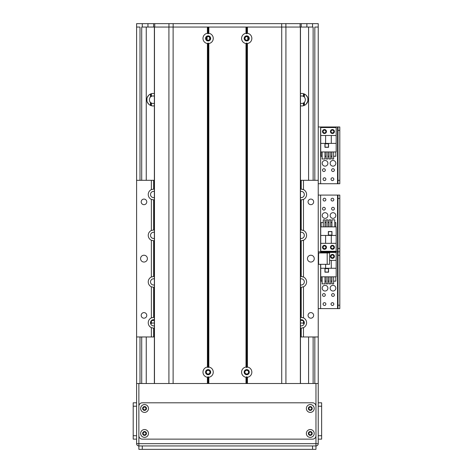 <?xml version="1.0" encoding="UTF-8"?>
<svg xmlns="http://www.w3.org/2000/svg" width="473" height="473" viewBox="0 0 473 473"><rect width="100%" height="100%" fill="white"/><g stroke="black" fill="none" stroke-linecap="round" stroke-linejoin="round"><path stroke-width="0.71" d="M154.358 320.641A6.244 6.244 0 0 0 151.23 320.783M154.358 93.601A6.244 6.244 0 0 0 146.819 99.708A6.244 6.244 0 0 0 154.358 105.816M300.479 105.816A6.244 6.244 0 0 0 308.018 99.708A6.244 6.244 0 0 0 300.479 93.601M303.607 320.783A6.244 6.244 0 0 0 300.479 320.641M314.829 180.308L314.829 27.056L318.234 27.056L318.234 383.508L315.964 383.508L315.964 445.944A2.27 2.27 0 0 0 318.234 443.674A2.27 2.27 0 0 1 315.964 445.944L312.558 445.944L312.558 449.35L315.964 449.35L315.964 445.944L138.873 445.944A2.27 2.27 0 0 1 136.602 443.674A2.27 2.27 0 0 0 138.873 445.944L138.873 443.674L136.602 443.674L136.602 180.308L151.36 180.308L151.36 189.608A5.392 5.392 0 0 0 151.36 199.387L151.36 230.475A5.392 5.392 0 0 0 151.36 240.254L151.36 277.018A5.392 5.392 0 0 0 151.36 286.798L151.36 317.886A5.392 5.392 0 0 0 151.36 327.665L151.36 336.965L136.602 336.965M136.602 23.709L137.117 23.65L136.602 23.65L136.602 27.056L140.008 27.056L140.008 180.308M306.167 104.149L307.876 101.033L307.876 98.384M304.387 105.378L305.617 104.628M307.657 97.615L306.167 95.268M305.617 94.789L304.387 94.038M154.358 103.226A3.749 3.749 0 0 1 151.401 103.067L150.444 102.387C150.03 102.233 149.651 101.34 149.314 99.708C149.651 98.077 150.03 97.184 150.444 97.03L151.401 96.35A3.749 3.749 0 0 1 154.358 96.19M150.544 105.42L150.449 102.393M150.444 97.03L150.544 93.997M300.479 96.19A3.749 3.749 0 0 1 303.435 96.35L304.393 97.03C305.659 98.816 305.659 100.601 304.393 102.387L303.435 103.067A3.749 3.749 0 0 1 300.479 103.226M304.293 93.997L304.387 97.024M304.387 102.393L304.293 105.42M147.18 101.801L148.67 104.149M149.22 104.628L150.449 105.378L150.444 102.387L150.444 105.378M150.449 94.038L149.22 94.789M148.67 95.268L147.18 97.615M146.961 98.384L146.961 101.033M150.698 323.845L151.401 323.39A3.749 3.749 0 0 1 154.358 323.23M300.479 323.23A3.749 3.749 0 0 1 303.435 323.39L304.139 323.845M136.602 27.056L136.602 180.308M330.154 215.528A2.838 2.838 -90 0 1 334.411 213.069A2.838 2.838 -90 0 1 334.411 217.982A2.838 2.838 -90 0 1 330.154 215.528M322.208 215.528A2.838 2.838 -90 0 1 326.465 213.069A2.838 2.838 -90 0 1 326.465 217.982A2.838 2.838 -90 0 1 322.208 215.528M334.387 208.717A1.395 1.395 -90 0 1 332.294 209.923A1.395 1.395 -90 0 1 332.294 207.505A1.395 1.395 -90 0 1 334.387 208.717M333.82 199.636A1.395 1.395 -90 0 1 331.727 200.842A1.395 1.395 -90 0 1 331.727 198.424A1.395 1.395 -90 0 1 333.82 199.636M325.873 247.314A1.395 1.395 -90 0 1 323.78 248.52A1.395 1.395 -90 0 1 323.78 246.102A1.395 1.395 -90 0 1 325.873 247.314M333.82 247.314A1.395 1.395 -90 0 1 331.727 248.52A1.395 1.395 -90 0 1 331.727 246.102A1.395 1.395 -90 0 1 333.82 247.314M325.873 199.636A1.395 1.395 -90 0 1 323.78 200.842A1.395 1.395 -90 0 1 323.78 198.424A1.395 1.395 -90 0 1 325.873 199.636M325.306 208.717A1.395 1.395 -90 0 1 323.213 209.923A1.395 1.395 -90 0 1 323.213 207.505A1.395 1.395 -90 0 1 325.306 208.717M339.803 248.449L337.988 248.449L337.988 251.855L339.803 251.855L339.803 195.095L337.988 195.095L337.988 198.5L339.803 198.5M337.988 248.449L337.988 198.5M318.234 195.095L337.988 195.095M339.803 251.855L337.988 251.855L337.988 255.26L339.803 255.26L339.803 251.855L337.533 251.855L339.803 251.855M320.617 252.96L320.617 251.855L318.234 251.855L337.533 251.855L337.533 195.095M322.491 247.314A1.987 1.987 -90 0 1 325.471 245.593A1.987 1.987 -90 0 1 325.471 249.035A1.987 1.987 -90 0 1 322.491 247.314M330.438 247.314A1.987 1.987 -90 0 1 333.418 245.593A1.987 1.987 -90 0 1 333.418 249.035A1.987 1.987 -90 0 1 330.438 247.314M336.173 235.448L336.173 226.88L320.729 226.88L320.729 251.287L336.173 251.287L336.173 235.448L331.289 235.448L331.289 243.341L336.173 243.341M331.969 231.534L328.339 231.534L328.339 235.164L331.969 235.164L331.969 231.534M334.766 222.564L335.83 222.564L335.83 226.88M323.272 222.564L321.072 222.564L321.072 226.88M324.975 222.564L326.157 222.564M327.86 222.564L329.042 222.564M330.745 222.564L331.928 222.564M323.272 226.88L323.272 219.839L324.975 219.839L324.975 226.88M326.157 226.88L326.157 219.839L327.86 219.839L327.86 226.88M329.042 226.88L329.042 219.839L330.745 219.839L330.745 226.88M331.928 226.88L331.928 219.839L334.766 219.839L334.766 226.88M320.729 235.448L331.289 235.448M331.289 243.341L320.729 243.341M325.613 235.448L325.613 243.341M331.857 235.051L331.857 231.646L328.451 231.646L328.451 235.051L331.857 235.051M206.281 372.156A1.839 1.839 0 0 1 209.042 370.56A1.839 1.839 0 0 1 209.042 373.753A1.839 1.839 0 0 1 206.281 372.156M244.878 372.156A1.839 1.839 0 0 1 247.639 370.56A1.839 1.839 0 0 1 247.639 373.753A1.839 1.839 0 0 1 244.878 372.156M247.751 39.927C246.285 40.601 245.327 40.093 244.878 38.408C245.327 36.723 246.285 36.214 247.751 36.888L247.751 39.927M207.085 36.888C210.586 34.789 210.586 42.026 207.085 39.927L207.085 36.888M206.281 38.408A1.839 1.839 0 0 1 209.042 36.811A1.839 1.839 0 0 1 209.042 40.004A1.839 1.839 0 0 1 206.281 38.408M244.878 38.408A1.839 1.839 0 0 1 247.639 36.811A1.839 1.839 0 0 1 247.639 40.004A1.839 1.839 0 0 1 244.878 38.408M318.234 264.312L329.586 264.312L329.586 252.96L318.234 252.96M147.387 258.636A3.406 3.406 0 0 0 142.278 255.686A3.406 3.406 0 0 0 142.278 261.587A3.406 3.406 0 0 0 147.387 258.636M146.772 201.876A2.791 2.791 0 0 0 142.586 199.458A2.791 2.791 0 0 0 142.586 204.295A2.791 2.791 0 0 0 146.772 201.876M146.772 315.396A2.791 2.791 0 0 0 142.586 312.978A2.791 2.791 0 0 0 142.586 317.815A2.791 2.791 0 0 0 146.772 315.396M318.234 336.965L303.477 336.965L303.477 327.665A5.392 5.392 0 0 0 303.477 317.886L303.477 286.798A5.392 5.392 0 0 0 303.477 277.018L303.477 240.254A5.392 5.392 0 0 0 303.477 230.475L303.477 199.387A5.392 5.392 0 0 0 303.477 189.608L303.477 180.308L318.234 180.308M314.261 258.636A3.406 3.406 0 0 0 309.153 255.686A3.406 3.406 0 0 0 309.153 261.587A3.406 3.406 0 0 0 314.261 258.636M313.646 315.396A2.791 2.791 0 0 0 309.46 312.978A2.791 2.791 0 0 0 309.46 317.815A2.791 2.791 0 0 0 313.646 315.396M313.646 201.876A2.791 2.791 0 0 0 309.46 199.458A2.791 2.791 0 0 0 309.46 204.295A2.791 2.791 0 0 0 313.646 201.876M302.815 199.647A5.392 5.392 0 0 0 303.477 199.387L301.206 199.89A5.392 5.392 0 0 1 300.479 199.843M300.479 189.153A5.392 5.392 0 0 1 301.206 189.105L303.477 189.608A5.392 5.392 0 0 0 302.815 189.348M300.479 180.308L303.477 180.308M151.36 180.308L154.358 180.308M303.477 336.965L300.479 336.965M154.358 336.965L151.36 336.965M151.537 189.531A5.392 5.392 0 0 0 151.36 189.608L153.63 189.105A5.392 5.392 0 0 1 154.358 189.153M154.358 199.843A5.392 5.392 0 0 1 153.63 199.89L151.36 199.387A5.392 5.392 0 0 0 151.537 199.464M151.537 230.398A5.392 5.392 0 0 0 151.36 230.475L153.63 229.973A5.392 5.392 0 0 1 154.358 230.02M154.358 240.71A5.392 5.392 0 0 1 153.63 240.757L151.36 240.254A5.392 5.392 0 0 0 151.537 240.331M151.537 276.942A5.392 5.392 0 0 0 151.36 277.018L153.63 276.516A5.392 5.392 0 0 1 154.358 276.563M154.358 287.253A5.392 5.392 0 0 1 153.63 287.3L151.36 286.798A5.392 5.392 0 0 0 151.537 286.875M151.537 317.809A5.392 5.392 0 0 0 151.36 317.886L153.63 317.383A5.392 5.392 0 0 1 154.358 317.43M154.358 328.12A5.392 5.392 0 0 1 153.63 328.167L151.36 327.665A5.392 5.392 0 0 0 151.537 327.742M302.815 327.925A5.392 5.392 0 0 0 303.477 327.665L301.206 328.167A5.392 5.392 0 0 1 300.479 328.12M300.479 317.43A5.392 5.392 0 0 1 301.206 317.383L303.477 317.886A5.392 5.392 0 0 0 302.815 317.625M302.815 287.058A5.392 5.392 0 0 0 303.477 286.798L301.206 287.3A5.392 5.392 0 0 1 300.479 287.253M300.479 276.563A5.392 5.392 0 0 1 301.206 276.516L303.477 277.018A5.392 5.392 0 0 0 302.815 276.758M302.815 240.515A5.392 5.392 0 0 0 303.477 240.254L301.206 240.757A5.392 5.392 0 0 1 300.479 240.71M300.479 230.02A5.392 5.392 0 0 1 301.206 229.973L303.477 230.475A5.392 5.392 0 0 0 302.815 230.215M154.358 319.742A3.122 3.122 0 0 0 150.509 322.775A3.122 3.122 0 0 0 154.358 325.808M154.358 232.332A3.122 3.122 0 0 0 150.509 235.365A3.122 3.122 0 0 0 154.358 238.398M300.479 284.941A3.122 3.122 0 0 0 304.328 281.908A3.122 3.122 0 0 0 300.479 278.875M300.479 197.531A3.122 3.122 0 0 0 304.328 194.498A3.122 3.122 0 0 0 300.479 191.464M300.479 238.398A3.122 3.122 0 0 0 304.328 235.365A3.122 3.122 0 0 0 300.479 232.332M300.479 325.808A3.122 3.122 0 0 0 304.328 322.775A3.122 3.122 0 0 0 300.479 319.742M154.358 191.464A3.122 3.122 0 0 0 150.509 194.498A3.122 3.122 0 0 0 154.358 197.531M154.358 278.875A3.122 3.122 0 0 0 150.509 281.908A3.122 3.122 0 0 0 154.358 284.941M207.411 43.522A5.168 5.168 0 0 1 207.411 33.293L208.12 33.808L208.83 33.293A5.168 5.168 0 0 1 208.83 43.522L208.12 43.008L207.411 43.522L207.411 367.042L208.12 367.556L208.83 367.042A5.168 5.168 0 0 1 208.83 377.271L208.12 376.756L207.411 377.271A5.168 5.168 0 0 1 207.411 367.042M205.566 38.408A2.554 2.554 0 0 0 209.397 40.619A2.554 2.554 0 0 0 209.397 36.196A2.554 2.554 0 0 0 205.566 38.408M205.566 372.156A2.554 2.554 0 0 0 209.397 374.368A2.554 2.554 0 0 0 209.397 369.945A2.554 2.554 0 0 0 205.566 372.156M246.007 377.271A5.168 5.168 0 0 1 246.007 367.042L246.717 367.556L247.426 367.042A5.168 5.168 0 0 1 247.426 377.271L246.717 376.756L246.007 377.271L246.007 383.508L208.83 383.508L208.83 377.271M244.163 372.156A2.554 2.554 0 0 0 247.994 374.368A2.554 2.554 0 0 0 247.994 369.945A2.554 2.554 0 0 0 244.163 372.156M246.007 43.522A5.168 5.168 0 0 1 246.007 33.293L246.717 33.808L247.426 33.293A5.168 5.168 0 0 1 247.426 43.522L246.717 43.008L246.007 43.522L246.007 367.042M244.163 38.408A2.554 2.554 0 0 0 247.994 40.619A2.554 2.554 0 0 0 247.994 36.196A2.554 2.554 0 0 0 244.163 38.408M154.358 383.508L154.358 27.056L207.411 27.056L207.411 33.293M207.411 377.271L207.411 383.508L173.118 383.508L173.118 27.056L300.479 27.056L300.479 383.508M208.12 33.808L208.12 27.056M208.12 383.508L208.12 376.756M246.717 33.808L246.717 27.056M246.717 367.556L246.717 43.008M247.426 33.293L247.426 27.056L281.719 27.056L281.719 383.508L247.426 383.508L247.426 377.271M246.717 383.508L246.717 376.756M208.83 33.293L208.83 27.056L246.007 27.056L246.007 33.293M208.12 367.556L208.12 43.008M137.117 23.65L318.234 23.65L318.234 27.056M312.558 23.65L312.558 27.056L300.367 27.056L300.367 383.508M154.47 383.508L154.47 27.056L142.278 27.056L142.278 23.65M318.234 23.709L317.72 23.65M153.63 23.65L153.63 27.056M301.206 23.65L301.206 27.056M330.154 288.181A2.838 2.838 -90 0 1 334.411 285.722A2.838 2.838 -90 0 1 334.411 290.635A2.838 2.838 -90 0 1 330.154 288.181M322.208 288.181A2.838 2.838 -90 0 1 326.465 285.722A2.838 2.838 -90 0 1 326.465 290.635A2.838 2.838 -90 0 1 322.208 288.181M325.306 294.992A1.395 1.395 -90 0 1 323.213 296.199A1.395 1.395 -90 0 1 323.213 293.78A1.395 1.395 -90 0 1 325.306 294.992M333.82 256.396A1.395 1.395 -90 0 1 331.727 257.602A1.395 1.395 -90 0 1 331.727 255.184A1.395 1.395 -90 0 1 333.82 256.396M325.873 304.074A1.395 1.395 -90 0 1 323.78 305.28A1.395 1.395 -90 0 1 323.78 302.862A1.395 1.395 -90 0 1 325.873 304.074M333.82 304.074A1.395 1.395 -90 0 1 331.727 305.28A1.395 1.395 -90 0 1 331.727 302.862A1.395 1.395 -90 0 1 333.82 304.074M334.387 294.992A1.395 1.395 -90 0 1 332.294 296.199A1.395 1.395 -90 0 1 332.294 293.78A1.395 1.395 -90 0 1 334.387 294.992M339.803 305.209L337.988 305.209L337.988 308.615L339.803 308.615L339.803 255.26M337.988 305.209L337.988 255.26M320.617 195.095L320.617 251.855L337.533 251.855L337.533 308.615L339.803 308.615M318.234 308.615L337.533 308.615M334.411 256.396A1.987 1.987 -90.1 0 1 331.431 258.116A1.987 1.987 -90.1 0 1 331.431 254.675A1.987 1.987 -90.1 0 1 334.411 256.396M320.729 264.312L320.729 276.829L336.173 276.829L336.173 252.422L320.729 252.422L320.729 252.96M325.613 264.312L325.613 268.256L320.729 268.256M324.933 272.176L328.564 272.176L328.564 268.54L324.933 268.54L324.933 272.176M322.137 281.139L321.072 281.139L321.072 276.829M333.631 281.139L335.83 281.139L335.83 276.829M331.928 281.139L330.745 281.139M329.042 281.139L327.86 281.139M326.157 281.139L324.975 281.139M333.631 276.829L333.631 283.865L331.928 283.865L331.928 276.829M330.745 276.829L330.745 283.865L329.042 283.865L329.042 276.829M327.86 276.829L327.86 283.865L326.157 283.865L326.157 276.829M324.975 276.829L324.975 283.865L322.137 283.865L322.137 276.829M336.173 268.256L325.613 268.256M329.586 260.369L336.173 260.369M331.289 268.256L331.289 260.369M325.046 268.652L325.046 272.058L328.451 272.058L328.451 268.652L325.046 268.652M330.154 163.309A2.838 2.838 -90 0 1 334.411 160.85A2.838 2.838 -90 0 1 334.411 165.763A2.838 2.838 -90 0 1 330.154 163.309M322.208 163.309A2.838 2.838 -90 0 1 326.465 160.85A2.838 2.838 -90 0 1 326.465 165.763A2.838 2.838 -90 0 1 322.208 163.309M325.306 170.12A1.395 1.395 -90 0 1 323.213 171.327A1.395 1.395 -90 0 1 323.213 168.908A1.395 1.395 -90 0 1 325.306 170.12M333.82 131.524A1.395 1.395 -90 0 1 331.727 132.73A1.395 1.395 -90 0 1 331.727 130.312A1.395 1.395 -90 0 1 333.82 131.524M325.873 179.202A1.395 1.395 -90 0 1 323.78 180.408A1.395 1.395 -90 0 1 323.78 177.99A1.395 1.395 -90 0 1 325.873 179.202M333.82 179.202A1.395 1.395 -90 0 1 331.727 180.408A1.395 1.395 -90 0 1 331.727 177.99A1.395 1.395 -90 0 1 333.82 179.202M325.873 131.524A1.395 1.395 -90 0 1 323.78 132.73A1.395 1.395 -90 0 1 323.78 130.312A1.395 1.395 -90 0 1 325.873 131.524M334.387 170.12A1.395 1.395 -90 0 1 332.294 171.327A1.395 1.395 -90 0 1 332.294 168.908A1.395 1.395 -90 0 1 334.387 170.12M339.803 180.337L337.988 180.337L337.988 183.743L339.803 183.743L339.803 126.983L337.988 126.983L337.988 130.388L339.803 130.388M337.988 180.337L337.988 130.388M318.234 126.983L337.988 126.983M339.803 183.743L337.533 183.743L337.533 126.983M318.234 183.743L337.533 183.743M334.411 131.524A1.987 1.987 -90.1 0 1 331.431 133.244A1.987 1.987 -90.1 0 1 331.431 129.803A1.987 1.987 -90.1 0 1 334.411 131.524M326.465 131.524A1.987 1.987 -90.1 0 1 323.485 133.244A1.987 1.987 -90.1 0 1 323.485 129.803A1.987 1.987 -90.1 0 1 326.465 131.524M320.729 143.384L320.729 151.957L336.173 151.957L336.173 127.55L320.729 127.55L320.729 143.384L325.613 143.384L325.613 135.497L320.729 135.497M324.933 147.304L328.564 147.304L328.564 143.668L324.933 143.668L324.933 147.304M322.137 156.267L321.072 156.267L321.072 151.957M333.631 156.267L335.83 156.267L335.83 151.957M331.928 156.267L330.745 156.267M329.042 156.267L327.86 156.267M326.157 156.267L324.975 156.267M333.631 151.957L333.631 158.993L331.928 158.993L331.928 151.957M330.745 151.957L330.745 158.993L329.042 158.993L329.042 151.957M327.86 151.957L327.86 158.993L326.157 158.993L326.157 151.957M324.975 151.957L324.975 158.993L322.137 158.993L322.137 151.957M336.173 143.384L325.613 143.384M325.613 135.497L336.173 135.497M331.289 143.384L331.289 135.497M325.046 143.78L325.046 147.186L328.451 147.186L328.451 143.78L325.046 143.78M308.361 408.483A1.927 1.927 0 0 0 311.252 410.156A1.927 1.927 0 0 0 311.252 406.81A1.927 1.927 0 0 0 308.361 408.483M306.374 408.483A3.914 3.914 0 0 1 312.245 405.089A3.914 3.914 0 0 1 312.245 411.877A3.914 3.914 0 0 1 306.374 408.483M142.621 433.457A1.927 1.927 0 0 0 145.513 435.13A1.927 1.927 0 0 0 145.513 431.784A1.927 1.927 0 0 0 142.621 433.457M140.635 433.457A3.914 3.914 0 0 1 146.506 430.063A3.914 3.914 0 0 1 146.506 436.851A3.914 3.914 0 0 1 140.635 433.457M142.621 408.483A1.927 1.927 0 0 0 145.513 410.156A1.927 1.927 0 0 0 145.513 406.81A1.927 1.927 0 0 0 142.621 408.483M140.635 408.483A3.914 3.914 0 0 1 146.506 405.089A3.914 3.914 0 0 1 146.506 411.877A3.914 3.914 0 0 1 140.635 408.483M308.361 433.457A1.927 1.927 0 0 0 311.252 435.13A1.927 1.927 0 0 0 311.252 431.784A1.927 1.927 0 0 0 308.361 433.457M306.374 433.457A3.914 3.914 0 0 1 312.245 430.063A3.914 3.914 0 0 1 312.245 436.851A3.914 3.914 0 0 1 306.374 433.457M138.873 406.212A3.406 3.406 0 0 1 142.278 402.807L312.558 402.807A3.406 3.406 0 0 1 315.964 406.212L315.964 435.728A3.406 3.406 0 0 1 312.558 439.133L142.278 439.133A3.406 3.406 0 0 1 138.873 435.728L138.873 406.212M318.234 383.508L318.234 443.674L138.873 443.674L138.873 383.508L136.602 383.508M311.683 433.457A1.395 1.395 0 0 1 309.59 434.663A1.395 1.395 0 0 1 309.59 432.251A1.395 1.395 0 0 1 311.683 433.457M145.944 433.457A1.395 1.395 0 0 1 143.851 434.663A1.395 1.395 0 0 1 143.851 432.251A1.395 1.395 0 0 1 145.944 433.457M145.944 408.483A1.395 1.395 0 0 1 143.851 409.689A1.395 1.395 0 0 1 143.851 407.277A1.395 1.395 0 0 1 145.944 408.483M311.683 408.483A1.395 1.395 0 0 1 309.59 409.689A1.395 1.395 0 0 1 309.59 407.277A1.395 1.395 0 0 1 311.683 408.483M138.873 383.508L315.964 383.508M312.558 449.35L142.278 449.35L142.278 445.944L138.873 445.944L138.873 449.35L142.278 449.35M136.602 435.728L133.197 435.728L133.197 439.133L136.602 439.133M133.197 435.728L133.197 406.212L136.602 406.212M133.197 402.807L136.602 402.807L133.197 402.807L133.197 406.212M318.234 406.212L321.64 406.212L321.64 402.807L318.234 402.807L321.64 402.807M321.64 406.212L321.64 435.728L318.234 435.728M318.234 439.133L321.64 439.133L321.64 435.728M150.544 322.302L150.544 323.248M151.165 93.76L151.165 96.48M151.165 320.865L151.165 323.52M151.401 320.729L151.401 323.39M151.401 93.689L151.401 96.35M151.401 103.067L151.401 105.727M303.435 320.729L303.435 323.39M303.672 320.865L303.672 323.52M303.435 103.067L303.435 105.727M303.672 102.937L303.672 105.656M303.672 93.76L303.672 96.48M303.435 93.689L303.435 96.35M304.293 322.302L304.293 323.248M304.393 102.387L304.393 105.378L304.393 102.387M304.393 94.038L304.393 97.03L304.393 94.038M151.165 102.937L151.165 105.656M140.008 336.965L140.008 383.508M313.126 27.056L313.126 180.308M313.126 336.965L313.126 383.508M314.829 336.965L314.829 383.508M141.711 27.056L141.711 180.308M141.711 336.965L141.711 383.508M318.577 264.312L318.577 252.96M327.204 252.96L327.204 264.312M153.63 189.105L153.63 180.308M153.63 229.973L153.63 199.89M153.63 276.516L153.63 240.757M153.63 317.383L153.63 287.3M153.63 336.965L153.63 328.167M301.206 336.965L301.206 328.167M301.206 317.383L301.206 287.3M301.206 276.516L301.206 240.757M301.206 229.973L301.206 199.89M301.206 189.105L301.206 180.308M207.653 33.364L207.653 27.056M207.653 383.508L207.653 377.2M208.587 33.364L208.587 27.056M208.587 383.508L208.587 377.2M246.25 33.364L246.25 27.056M246.25 367.113L246.25 43.451M247.184 33.364L247.184 27.056M247.184 367.113L247.184 43.451M247.426 367.042L247.426 43.522M285.923 383.508L285.923 27.056M247.184 383.508L247.184 377.2M246.25 383.508L246.25 377.2M208.83 367.042L208.83 43.522M208.587 367.113L208.587 43.451M207.653 367.113L207.653 43.451M168.914 383.508L168.914 27.056M306.882 23.65L306.882 27.056M147.954 23.65L147.954 27.056M154.742 23.65L154.742 27.056M168.95 23.65L168.95 27.056M173.153 23.65L173.153 27.056M281.683 23.65L281.683 27.056M285.887 23.65L285.887 27.056M300.095 23.65L300.095 27.056M320.617 308.615L320.617 264.312M320.617 183.743L320.617 126.983M308.585 383.508L308.585 336.965M308.585 180.308L308.585 27.056M146.252 383.508L146.252 336.965M146.252 180.308L146.252 27.056"/></g></svg>
